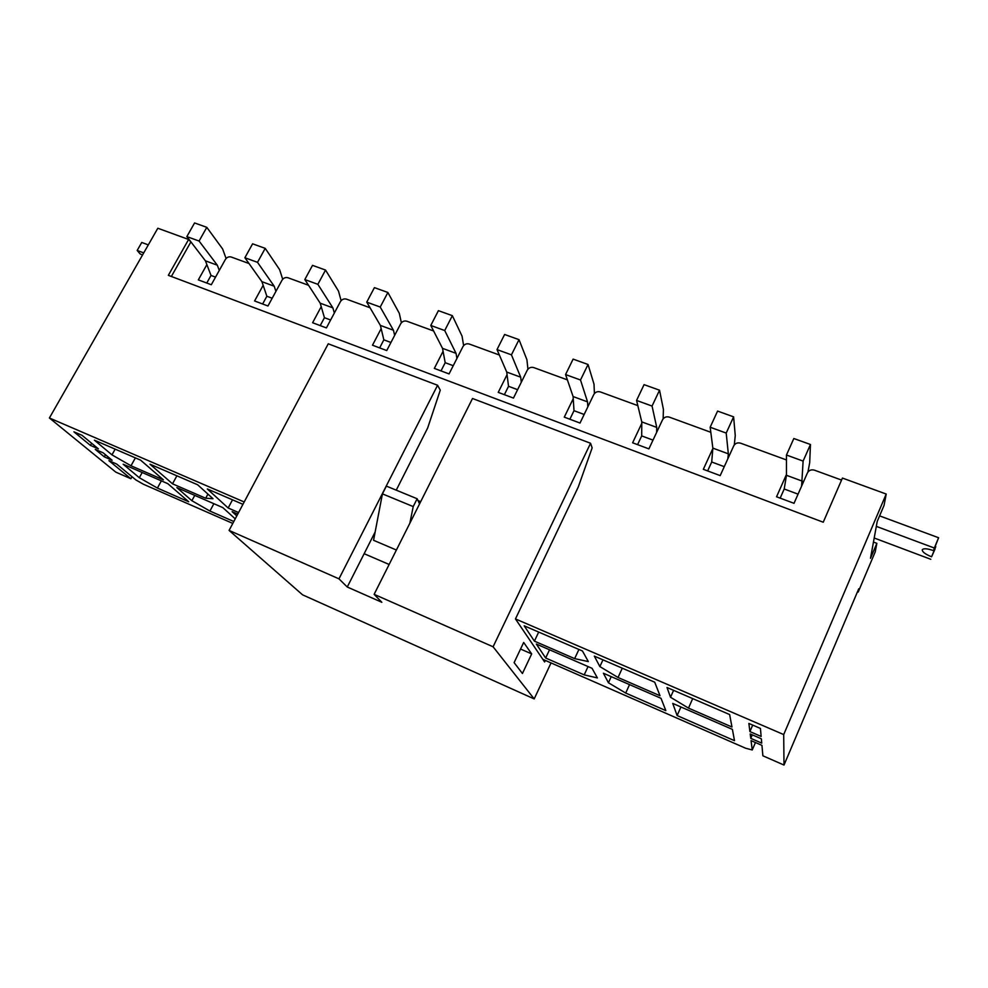 <?xml version="1.0" encoding="UTF-8"?>
<svg xmlns="http://www.w3.org/2000/svg" width="988" height="988" viewBox="0 0 988 988"><rect width="100%" height="100%" fill="white"/><g stroke="black" fill="none" stroke-linecap="round" stroke-linejoin="round"><path stroke-width="1.48" d="M785.633 480.329L784.978 484.342M665.838 710.619L625.713 693.057L608.435 682.757L603.396 673.236L661.021 698.318L665.838 710.619M236.787 515.909L232.143 511.661L237.75 514.093M731.96 727.007L688.488 708.112L670.519 697.244L667.011 687.512L729.638 714.559L731.96 727.007M534.409 641.138L524.183 625.812L582.463 650.993L588.329 661.577L574.646 658.625L534.409 641.138L538.682 632.073M172.517 483.824L149.991 464.187L197.649 484.775L213 498.705L205.689 498.248L172.517 483.824L176.889 475.808M163.415 479.859L131.009 465.78L111.977 454.863L94.428 440.191L140.605 460.136L163.415 479.859M103.184 452.85L95.28 449.404L104.283 456.827L112.113 460.247L103.184 452.85M750.769 738.345L761.748 743.124L761.353 738.789L750.201 733.948L750.769 738.345L752.276 734.85M542.832 659.329L745.594 748.212L752.239 749.978L751.053 740.605L761.946 745.36L762.872 755.795L784.003 765.058L858.745 588.799L858.202 592.034L875.22 551.884L876.85 543.338L873.454 542.066M545.339 660.429L544.61 661.96L515.464 618.933L783.706 734.578L784.003 765.058M131.997 476.71L130.873 478.735L115.806 472.128L49.4 417.986L244.197 501.978M515.464 618.933L578.289 486.936L592.145 447.897L590.565 443.266L472.511 398.497L374.131 594.344L381.837 602.285L347.257 587.008L364.152 553.7L389.136 564.469L364.152 553.7L375.168 531.914M130.873 478.735L108.939 460.667L116.72 464.064L135.936 479.97L143.421 484.244L232.798 523.418M82.029 435.313L98.392 448.873L90.439 445.415L73.927 431.818L82.029 435.313M760.427 728.428L761.143 736.455L749.904 731.577L748.867 723.438L760.427 728.428M188.733 501.781L157.413 488.072L139.32 477.723L123.179 464.237L167.787 483.651L188.733 501.781M238.577 512.537L228.154 508.005L207.332 488.961L242.949 504.337M660.009 695.737L618.031 677.484L599.864 666.579L594.331 656.118L654.723 682.202L660.009 695.737M233.823 521.516L209.925 511.055L191.882 500.706L176.84 487.59L222.806 507.597L235.23 518.861M592.059 668.308L597.394 677.929L584.204 674.878L545.66 658.008L536.348 644.053L592.059 668.308M734.504 740.679L677.126 715.559L672.742 703.419L732.404 729.379L734.504 740.679M841.554 480.069L814.445 470.165C811.296 469.337 808.95 470.239 807.431 472.894L794.019 503.324L776.556 496.779L786.46 474.475M786.46 459.939L740.592 443.18C737.53 442.377 735.245 443.266 733.726 445.86L720.19 475.623L703.333 469.3L712.817 448.614M710.804 432.287L669.259 417.109C666.307 416.331 664.072 417.22 662.553 419.764L648.894 448.885L632.616 442.785L641.768 423.395M637.828 405.623L600.346 391.927C597.481 391.174 595.295 392.051 593.776 394.545L580.018 423.049L564.284 417.146L573.238 398.707M567.396 379.874L533.718 367.573C530.951 366.857 528.802 367.721 527.283 370.154L513.451 398.078L498.236 392.372L507.054 374.662M499.36 355.013L469.263 344.022C466.583 343.33 464.471 344.182 462.964 346.566L449.058 373.921L434.337 368.401L443.069 351.32M433.621 330.992L406.883 321.224C404.277 320.557 402.215 321.396 400.708 323.743L386.74 350.555L372.488 345.207L381.158 328.646M370.043 307.762L346.479 299.142C343.948 298.5 341.934 299.339 340.415 301.636L326.411 327.917L312.603 322.743L321.224 306.663M308.54 285.273L287.953 277.752C285.495 277.134 283.519 277.961 282.012 280.209L267.958 305.996L254.583 300.969L263.154 285.322M249.001 263.524L231.217 257.016C228.833 256.423 226.894 257.238 225.388 259.449L211.309 284.742L198.341 279.876L206.875 264.611M49.4 417.986L157.821 228.24L188.609 239.479L168.343 275.331L823.239 522.22L842.431 478.069L886.211 494.049L884.062 505.362L877.221 521.442L870.49 558.319L876.85 543.338M752.695 725.093L749.904 731.577M755.45 742.519L752.239 749.978M191.339 242.443L188.609 239.479M91.637 443.279L90.439 445.415M105.457 454.727L104.283 456.827M783.706 734.578L886.211 494.049M858.202 592.034L857.485 591.763M396.398 550.032L373.563 540.288L382.43 493.864L386.382 486.108L417.158 498.755L419.567 503.905M409.835 523.269L413.219 506.585L382.43 493.864M413.219 506.585L417.158 498.755M171.369 276.467L190.709 242.221M111.977 454.863L115.164 449.145M135.381 457.876L131.009 465.78M161.365 480.847L157.413 488.072M139.32 477.723L142.198 472.511M205.689 498.248L207.925 494.099M232.513 499.829L228.154 508.005M574.646 658.625L578.919 649.462M599.864 666.579L602.976 659.848M622.279 668.184L618.031 677.484M670.519 697.244L673.594 690.353M692.699 698.602L688.488 708.112M213.865 503.707L209.925 511.055M191.882 500.706L194.76 495.383M584.204 674.878L588.058 666.554M549.526 649.795L545.66 658.008M629.541 684.61L625.713 693.057M608.435 682.757L611.226 676.644M680.93 706.976L677.126 715.559M935.241 546.475L934.969 549.229L931.585 556.787C925.262 554.194 922.162 551.847 922.261 549.76C923.558 548.216 927.312 548.501 933.524 550.625L938.6 537.744L934.339 548.019L876.319 526.369M938.6 537.744L879.592 515.872M874.195 538.003L930.795 559.294M933.524 550.625L934.339 548.019M935.772 546.673L931.585 556.787M780.162 498.125L784.213 488.998L798.057 494.161M801.614 486.096L803.108 461.1L810.456 444.489L809.691 462.693L807.949 472.005M784.213 488.998L786.46 475.302L802.515 481.218M786.46 475.302L786.46 455.023L803.108 461.1M786.46 455.023L793.821 438.511L810.456 444.489M707.643 470.918L711.718 462.001L724.266 466.669M727.847 458.778L728.341 453.838L726.205 433.077L733.615 416.85L735.257 435.585L734.294 444.921M711.718 462.001L712.854 448.12L728.341 453.838M712.854 448.12L710.162 427.236L726.205 433.077M710.162 427.236L717.584 411.082L733.615 416.85M262.623 303.995L266.859 296.252L272.182 298.228M275.911 291.398L274.207 286.211L257.51 262.339L265.216 248.359L279.653 269.699L282.692 279.246M266.859 296.252L261.919 281.679L274.207 286.211M261.919 281.679L244.888 257.745L257.51 262.339M244.888 257.745L252.595 243.814L265.216 248.359M148.311 244.888L141.753 242.455L137.171 250.446L140.098 253.916L142.544 254.99M143.742 252.903L137.171 250.446M637.581 444.637L641.694 435.906L653.006 440.117M656.625 432.398L656.736 427.409L652.055 406.068L659.527 390.198L663.417 409.427L663.146 418.801M641.694 435.906L641.768 421.888L656.736 427.409M641.768 421.888L636.568 400.424L652.055 406.068M636.568 400.424L644.065 384.641L659.527 390.198M206.776 283.037L211.012 275.442L215.545 277.134M219.274 270.428L217.335 265.216L199.082 241.047L206.801 227.339L222.609 248.927L226.079 258.486M211.012 275.442L205.43 260.832L217.335 265.216M205.43 260.832L186.856 236.601L199.082 241.047M186.856 236.601L194.574 222.942L206.801 227.339M320.223 325.595L324.435 317.704L330.622 320.001M334.339 313.035L332.882 307.873L317.864 284.322L325.546 270.057L338.514 291.127L341.107 300.661M324.435 317.704L320.211 303.193L332.882 307.873M320.211 303.193L304.823 279.567L317.864 284.322M304.823 279.567L312.504 265.364L325.546 270.057M379.651 347.887L383.85 339.835L390.939 342.478M394.644 335.377L393.459 330.239L380.232 307.046L387.889 292.485L399.288 313.258L401.375 322.755M383.85 339.835L380.38 325.398L393.459 330.239M380.38 325.398L366.746 302.13L380.232 307.046M366.746 302.13L374.415 287.632L387.889 292.485M441.006 370.908L445.193 362.695L453.245 365.696M456.925 358.446L456.036 353.334L444.724 330.535L452.343 315.666L462.051 336.105L463.619 345.59M445.193 362.695L442.513 348.344L456.036 353.334M442.513 348.344L430.78 325.46L444.724 330.535M430.78 325.46L438.413 310.652L452.343 315.666M504.374 394.669L508.536 386.296L517.613 389.68M521.281 382.27L520.701 377.194L511.438 354.84L519.021 339.662L526.925 359.731L527.925 369.179M508.536 386.296L506.721 372.044L520.701 377.194M506.721 372.044L497.013 349.579L511.438 354.84M497.013 349.579L504.609 334.475L519.021 339.662M569.866 419.245L574.003 410.687L584.167 414.466M587.811 406.908L587.551 401.881L580.512 379.997L588.045 364.486L594.01 384.159L594.406 393.557M574.003 410.687L573.102 396.546L587.551 401.881M573.102 396.546L565.568 374.563L580.512 379.997M565.568 374.563L573.114 359.113L588.045 364.486M590.565 443.266L493.086 646.782L374.131 594.344M347.257 587.008L338.97 578.845L437.585 385.258L328.251 343.799L229.08 530.42L302.575 594.838L534.187 698.911L551.032 662.923M338.97 578.845L229.08 530.42M493.086 646.782L534.187 698.911M396.25 490.159L427.656 428.002L440.278 390.161L437.585 385.258M522.43 673.507L531.68 653.908L523.677 642.447L514.106 662.627L522.43 673.507M520.553 649.042L531.68 653.908M420.69 501.657L417.998 500.546"/></g></svg>
